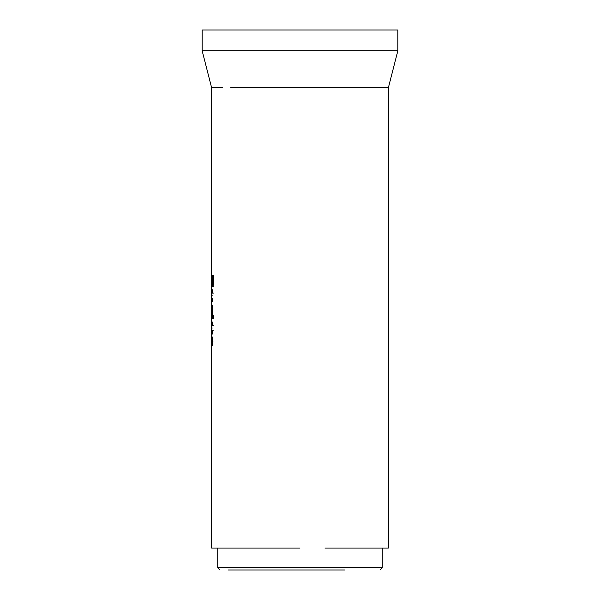 <?xml version="1.0" encoding="UTF-8"?>
<svg xmlns="http://www.w3.org/2000/svg" width="600" height="600" viewBox="0 0 600 600"><rect width="100%" height="100%" fill="white"/><g stroke="black" fill="none" stroke-linecap="round" stroke-linejoin="round"><path stroke-width="0.9" d="M228.465 570L344.565 570M222.42 548.077L257.655 548.077L211.612 548.077L211.612 87.69L213.712 87.69M300 548.077L257.655 548.077M324.915 548.077L351.248 548.077M388.388 548.077L384.803 548.077L388.388 548.077L388.388 87.69L230.767 87.69M202.155 50.767L397.845 50.767L397.845 30L202.155 30L202.155 50.767L211.612 87.69L214.913 87.69M222.42 87.69L215.197 87.69M370.785 87.69L374.362 87.69M384.803 87.69L385.178 87.69M386.13 87.69L388.072 87.69M342.345 548.077L384.803 548.077M211.612 278.67L211.612 287.543L212.025 283.282L212.61 286.718C213.3 286.035 213.608 283.538 213.548 279.218L213.548 275.355L211.612 275.355L211.612 278.67L212.31 278.67L211.612 278.67M211.688 290.197L211.665 301.298L212.655 301.868L212.655 298.553L211.725 298.32L211.897 293.108L212.655 293.108L212.655 289.793L211.688 290.197L212.377 290.197L212.31 293.108M212.692 311.077C212.558 306.998 212.28 304.875 211.875 304.702L211.612 318.668L213.653 318.668L213.653 315.353L212.43 315.353L212.692 311.077M211.627 315.353L212.317 315.353L212.31 318.668M211.688 322.388L211.665 333.48L212.655 334.05L212.655 330.743L211.725 330.51L211.897 325.298L212.655 325.298L212.655 321.983L211.688 322.388L212.377 322.388L212.31 325.298M212.183 336.892L211.702 342.577L211.642 336.42L211.702 345.885L212.167 340.207L212.362 345.653L212.692 341.25L212.183 336.892M212.392 342.577L211.702 342.577M212.475 341.153L211.778 341.153M212.31 341.077L211.612 341.077M212.858 340.207L212.167 340.207M212.955 341.385L212.265 341.385M212.79 343.627L212.1 343.627M212.572 338.558L212.505 340.05L211.815 340.05M212.31 330.743L212.655 334.05M212.362 333.48L211.665 333.48M213.337 330.743L212.58 330.743M212.587 325.298L213.337 325.298M212.663 321.983L212.377 322.388M212.31 328.005L211.612 328.005M212.31 311.175L211.612 311.175M212.34 306.12L212.31 308.017M212.572 308.017L211.875 308.017L211.882 315.593L212.265 311.775L211.875 308.017M211.882 315.593L212.692 315.353M212.955 311.775L212.265 311.775M212.31 298.553L212.655 301.868M212.362 301.298L211.665 301.298M212.587 293.108L213.337 293.108M212.377 290.197L212.663 289.793L211.972 289.793M212.31 295.815L211.612 295.815M212.377 282.06L212.317 283.282M212.31 283.86L211.612 283.86M212.678 279.795L211.987 279.795M213.3 286.718L212.715 283.282L212.025 283.282M212.31 275.355L212.678 278.67L211.987 278.67M213.038 278.67L212.355 278.67L212.618 283.403L213.487 282.915M212.618 283.403L212.925 278.67M220.035 570L217.733 567.69L382.267 567.69L382.267 548.077M213.608 279.795L212.925 279.795M217.733 567.69L217.733 548.077M388.388 87.69L397.845 50.767M382.267 567.69L379.965 570"/></g></svg>
